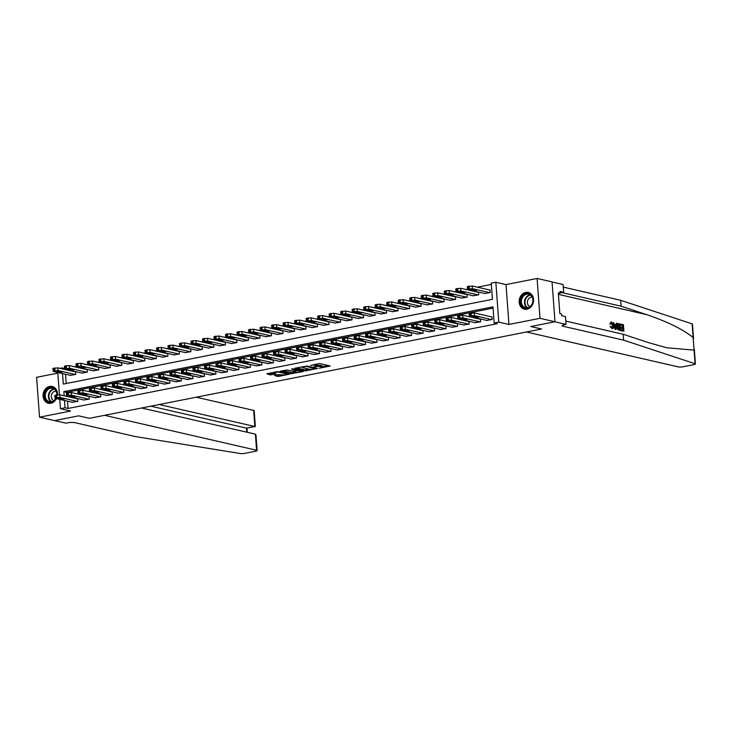 <?xml version="1.0" encoding="UTF-8"?>
<svg xmlns="http://www.w3.org/2000/svg" width="732" height="732" viewBox="0 0 732 732"><rect width="100%" height="100%" fill="white"/><g stroke="black" fill="none" stroke-linecap="round" stroke-linejoin="round"><path stroke-width="1.1" d="M319.243 368.223L330.214 365.982L319.637 363.548L310.606 365.433A3.459 0.668 175.8 0 1 315.382 365.295L316.261 365.497A3.459 0.668 175.8 0 1 316.819 365.817A3.459 0.668 175.8 0 1 315.245 366.503L313.781 366.97L316.068 366.686A3.459 0.668 175.8 0 1 320.845 366.549L321.723 366.75A3.459 0.668 175.8 0 1 322.281 367.071A3.459 0.668 175.8 0 1 320.708 367.757L319.243 368.223M57.453 394.749A8.592 7.128 -77.1 0 0 52.192 386.469A8.592 7.128 -77.1 0 0 49.648 386.432A8.592 7.128 -77.1 0 0 43.087 394.749A8.592 7.128 -77.1 0 0 48.339 403.204A8.592 7.128 -77.1 0 0 50.883 403.24A8.592 7.128 -77.1 0 0 56.446 398.62M526.976 309.197A8.592 7.128 -77.1 0 0 533.537 300.889A8.592 7.128 -77.1 0 0 528.284 292.425A8.592 7.128 -77.1 0 0 525.741 292.397A8.592 7.128 -77.1 0 0 519.18 300.706A8.592 7.128 -77.1 0 0 524.432 309.169A8.592 7.128 -77.1 0 0 526.976 309.197M274.363 375.489L278.508 376.44L289.662 374.125L277.428 371.636L266.759 373.741L270.026 374.885L276.083 373.933L274.619 373.21A2.891 0.558 175.8 0 1 274.161 372.945A2.891 0.558 175.8 0 1 276.202 372.259A2.891 0.558 175.8 0 1 279.459 372.259L286.422 373.86A2.891 0.558 175.8 0 1 286.889 374.125A2.891 0.558 175.8 0 1 284.84 374.811A2.891 0.558 175.8 0 1 281.582 374.811L278.929 374.592L274.363 375.489M67.49 401.154L68.03 408.474L65.038 407.788L60.436 408.694L59.749 399.379M141.633 407.998L255.395 434.149L255.962 434.945L257.106 450.555A3.303 0.64 175.8 0 1 255.614 451.205L244.698 453.364A3.303 0.64 175.8 0 1 240.38 453.547L135.457 436.583L74.865 422.657A5.508 1.071 175.8 0 0 67.271 422.886L65.889 423.151L54.671 420.58L78.663 415.84L54.488 420.616L39.528 417.176L70.611 411.036L60.436 408.694M554.984 321.751L540.024 318.31L537.096 278.453L552.056 281.893L554.984 321.751L530.81 326.527L541.579 328.997L89.432 418.311L78.663 415.84L89.432 418.311L104.585 415.318L256.575 450.253L255.395 434.149M537.096 278.453L506.013 284.592L508.941 324.45L540.024 318.31M508.941 324.45L498.776 322.117L494.164 323.022L492.984 306.864L63.849 391.629L64.16 395.774M68.03 408.474L497.156 323.709L494.164 323.022M305.125 370.932L317.606 368.471L307.028 366.037L294.868 368.187L305.125 370.932L305.052 369.861L309.535 369.221M303.231 371.563L291.071 373.713L280.329 371.179L286.871 370.026L292.654 370.968L296.167 370.154L291.528 369.029L292.8 368.772L303.204 371.17M57.819 373.128L36.6 377.319L39.528 417.176M493.075 308.126L66.841 392.315L66.886 392.874M486.643 320.396L492.178 319.509L491.977 316.81L491.52 316.901M475.132 322.666L480.668 321.778L480.467 319.088L480.009 319.179M463.621 324.944L469.157 324.056L468.956 321.357L468.498 321.449M452.111 327.213L457.646 326.326L457.445 323.635L456.988 323.727M440.591 329.492L446.136 328.604L445.934 325.905L445.477 325.996M429.08 331.761L434.625 330.873L434.424 328.183L433.966 328.275M417.569 334.039L423.114 333.152L422.913 330.452L422.456 330.544M406.059 336.308L411.604 335.421L411.402 332.731L410.945 332.822M394.548 338.587L400.093 337.699L399.892 335L399.434 335.091M383.037 340.856L388.582 339.968L388.381 337.278L387.923 337.37M371.527 343.134L377.072 342.247L376.87 339.547L376.413 339.639M360.016 345.403L365.561 344.516L365.36 341.826L364.902 341.917M348.505 347.682L354.05 346.785L353.849 344.095L353.391 344.186M336.995 349.951L342.539 349.063L342.338 346.373L341.881 346.465M325.484 352.229L331.029 351.333L330.827 348.642L330.37 348.734M313.973 354.498L319.518 353.611L319.317 350.921L318.859 351.012M302.462 356.777L308.007 355.88L307.806 353.19L307.349 353.282M290.952 359.046L296.497 358.158L296.295 355.468L295.838 355.56M279.441 361.324L284.986 360.428L284.785 357.738L284.327 357.829M267.93 363.594L273.466 362.706L273.274 360.016L272.816 360.107M256.42 365.872L261.955 364.975L261.763 362.285L261.306 362.377M244.909 368.141L250.445 367.254L250.252 364.563L249.786 364.655M233.398 370.419L238.934 369.523L238.742 366.833L238.275 366.924M221.888 372.689L227.423 371.801L227.231 369.111L226.764 369.202M210.377 374.967L215.913 374.07L215.72 371.38L215.254 371.472M198.866 377.236L204.402 376.349L204.21 373.659L203.743 373.75M187.355 379.515L192.891 378.618L192.699 375.928L192.232 376.019M175.845 381.784L181.38 380.896L181.188 378.206L180.722 378.298M164.334 384.062L169.87 383.165L169.678 380.475L169.211 380.567M152.823 386.331L158.359 385.444L158.167 382.754L157.7 382.836M141.313 388.61L146.848 387.713L146.656 385.023L146.19 385.114M129.802 390.879L135.338 389.991L135.145 387.301L134.679 387.384M118.291 393.157L123.827 392.26L123.626 389.57L123.168 389.662M106.781 395.426L112.316 394.539L112.115 391.849L111.657 391.931M95.27 397.705L100.806 396.808L100.604 394.118L100.147 394.209M83.759 399.974L89.295 399.086L89.094 396.396L88.636 396.479M72.248 402.252L77.784 401.356L77.583 398.666L77.125 398.757M491.337 284.428L477.392 287.182M467.409 289.149L465.881 289.451M455.899 291.428L454.371 291.729M444.388 293.697L442.86 293.999M432.877 295.975L431.349 296.277M421.367 298.244L419.839 298.546M409.856 300.523L408.328 300.825M398.345 302.792L396.817 303.094M386.835 305.07L385.307 305.372M375.324 307.339L373.796 307.641M363.813 309.618L362.285 309.92M352.302 311.887L350.774 312.189M340.792 314.165L339.264 314.467M329.281 316.434L327.753 316.736M317.77 318.713L316.242 319.015M306.26 320.982L304.732 321.284M294.749 323.26L293.221 323.562M283.238 325.53L281.71 325.832M271.728 327.808L270.2 328.11M260.217 330.077L258.689 330.379M248.706 332.355L247.178 332.657M237.195 334.625L235.667 334.927M225.685 336.903L224.157 337.205M214.174 339.172L212.646 339.474M202.654 341.451L201.135 341.752M191.144 343.72L189.625 344.022M179.633 345.998L178.114 346.3M168.122 348.267L166.603 348.569M156.611 350.546L155.093 350.848M145.101 352.815L143.582 353.117M133.59 355.093L132.062 355.395M122.079 357.362L120.551 357.664M110.569 359.641L109.041 359.943M99.058 361.91L97.53 362.212M87.547 364.188L86.019 364.49M76.037 366.458L74.508 366.759M65.514 374.226L66.2 383.513M484.657 293.468L490.202 292.571L490.001 289.881L489.543 289.973M473.147 295.737L478.691 294.85L478.49 292.16L478.033 292.242M461.636 298.015L467.181 297.119L466.979 294.429L466.522 294.52M450.125 300.285L455.67 299.397L455.469 296.707L455.011 296.789M438.614 302.563L444.159 301.666L443.958 298.976L443.5 299.068M427.104 304.832L432.649 303.945L432.447 301.255L431.99 301.337M415.593 307.111L421.138 306.214L420.937 303.524L420.479 303.615M404.082 309.38L409.627 308.492L409.426 305.802L408.968 305.885M392.572 311.658L398.117 310.761L397.915 308.071L397.458 308.163M381.061 313.927L386.606 313.04L386.405 310.341L385.947 310.432M369.55 316.206L375.095 315.309L374.894 312.619L374.436 312.71M358.04 318.475L363.584 317.587L363.383 314.888L362.926 314.98M346.529 320.753L352.074 319.857L351.872 317.166L351.415 317.258M335.018 323.022L340.563 322.135L340.362 319.436L339.904 319.527M323.507 325.301L329.052 324.404L328.851 321.714L328.394 321.805M311.997 327.57L317.532 326.682L317.34 323.983L316.883 324.075M300.486 329.848L306.022 328.952L305.83 326.262L305.372 326.353M288.975 332.118L294.511 331.23L294.319 328.531L293.852 328.622M277.465 334.396L283 333.499L282.808 330.809L282.342 330.901M265.954 336.665L271.49 335.778L271.298 333.078L270.831 333.17M254.443 338.943L259.979 338.047L259.787 335.357L259.32 335.448M242.933 341.213L248.468 340.325L248.276 337.626L247.809 337.717M231.422 343.491L236.958 342.594L236.765 339.904L236.299 339.996M219.911 345.76L225.447 344.873L225.255 342.173L224.788 342.265M208.4 348.039L213.936 347.142L213.744 344.452L213.277 344.543M196.89 350.308L202.425 349.42L202.233 346.721L201.767 346.812M185.379 352.586L190.915 351.689L190.723 348.999L190.256 349.091M173.868 354.855L179.404 353.968L179.203 351.269L178.745 351.36M162.358 357.134L167.893 356.237L167.692 353.547L167.235 353.638M150.847 359.403L156.383 358.515L156.181 355.816L155.724 355.908M139.336 361.681L144.872 360.785L144.671 358.094L144.213 358.186M127.825 363.95L133.361 363.063L133.16 360.364L132.702 360.455M116.306 366.229L121.851 365.332L121.649 362.642L121.192 362.733M104.795 368.498L110.34 367.61L110.139 364.911L109.681 365.003M93.284 370.776L98.829 369.88L98.628 367.19L98.17 367.281M81.774 373.046L87.318 372.158L87.117 369.459L86.66 369.55M70.263 375.324L75.808 374.427L75.606 371.737L75.149 371.829M60.006 368.352L62.11 367.931L62.174 368.846M64.508 368.48L62.11 367.931M62.522 373.54L63.3 384.09L492.426 299.324L491.236 283.165L495.848 282.259L498.776 322.117M506.013 284.592L495.848 282.259M59.402 394.713L57.773 372.451M64.498 400.468L65.038 407.788M66.841 392.315L63.849 391.629M322.281 367.071L322.199 365.991A3.459 0.668 175.8 0 0 321.65 365.68L321.723 366.75M316.791 365.478A3.459 0.668 175.8 0 1 320.762 365.469L321.65 365.68M316.819 365.817L316.736 364.737A3.459 0.668 175.8 0 0 316.187 364.417L316.261 365.497M315.144 364.188A3.459 0.668 175.8 0 1 315.3 364.216L316.187 364.417M322.254 366.714L328.238 365.524M296.451 367.885L305.052 369.861M315.474 368.791L306.406 366.439L304.055 366.732A3.459 0.668 175.8 0 0 302.49 367.418A3.459 0.668 175.8 0 0 303.039 367.729L309.389 369.193A3.459 0.668 175.8 0 0 314.156 369.047L315.474 368.791M301.575 370.795L300.879 370.932M295.472 372.002L292.489 372.588L292.562 373.668M282.387 370.657L292.489 372.588M295.609 372.03A2.891 0.558 175.8 0 0 298.866 372.03A2.891 0.558 175.8 0 0 300.907 371.344A2.891 0.558 175.8 0 0 300.449 371.078L297.997 370.511L293.477 371.151L295.609 372.03M268.333 373.43L271.444 373.759L274.445 373.164M275.946 375.177L281.417 374.775M286.853 373.704L287.52 373.567M490.019 290.082L472.186 285.983L467.226 286.688L467.785 289.588L485.133 293.578M467.428 289.387L472.387 288.673L489.745 292.663M470.768 289.918L473.641 290.577L476.871 290.156L473.714 289.332L470.74 289.552M487.119 320.506L469.761 316.517L471.326 315.693L474.363 315.611L491.721 319.6M491.996 317.011L474.171 312.912L474.363 315.611M472.744 316.846L475.69 316.27L478.847 317.093L475.617 317.505L472.716 316.489M469.404 316.315L469.212 313.625L474.171 312.912M620.8 324.139L623.417 324.733L623.893 331.203L621.367 330.617L621.312 329.876L623.335 330.342L623.188 328.348L621.303 327.918L621.248 327.167L623.133 327.607L622.969 325.365L620.379 324.221A14.338 11.904 -77.1 0 0 620.306 324.99L622.42 325.475A14.338 11.904 -77.1 0 0 622.383 327.433M621.248 327.167L620.507 327.314A14.338 11.904 -77.1 0 0 620.571 328.064L622.456 328.494A14.338 11.904 -77.1 0 0 622.731 330.196M621.312 329.876L620.763 329.986A14.338 11.904 -77.1 0 0 620.946 330.699L623.893 331.203M618.403 323.764C617.204 323.635 616.628 324.624 616.664 326.71L617.643 329.437L620.169 330.525L618.156 329.336L617.396 326.563C617.241 324.496 617.716 323.535 618.824 323.681L620.105 323.974L620.58 330.443M611.321 322.043L609.71 323.919L610.927 324.111L609.71 323.919M611.284 322.83L612.382 325.74L613.123 325.603L611.348 322.812M610.406 323.782L611.714 321.97L613.626 325.713C613.745 327.689 613.279 328.65 612.208 328.595L610.689 326.399L610.012 326.536L612.199 328.686M623.618 340.16L563.027 326.234A5.508 1.071 -4.2 0 1 562.139 325.731A5.508 1.071 -4.2 0 1 564.637 324.642L566.019 324.368L554.801 321.787L530.81 326.527L541.579 328.997L526.436 331.999L678.436 366.924A3.303 0.64 175.8 0 0 682.993 366.787L693.899 364.637A3.303 0.64 175.8 0 0 695.4 363.978A3.303 0.64 175.8 0 0 695.071 363.731L623.618 340.16L623.188 334.259L648.936 342.759L666.706 347.764L694.064 350.134L693.14 337.479C682.791 329.272 667.364 321.687 646.868 314.696L621.12 306.205L562.084 292.635M613.553 325.035L615.072 329.354L616.06 329.4L615.484 329.272L613.581 322.473L614.679 324.688L616.207 325.035L616.472 323.141L617.003 323.26L616.06 329.4M616.472 323.141L615.521 325.173M613.581 322.473L613.389 324.23M621.12 306.205L620.69 300.303L563.283 287.109M565.781 321.073L623.188 334.259M693.14 337.479L692.143 323.873L620.69 300.303M566.019 324.368L565.452 316.553L561.764 315.712L561.636 313.991L559.843 313.57L558.315 292.782L560.117 293.193L559.989 291.473L563.667 292.315L563.091 284.51L552.065 281.976M560.099 293.02L563.667 292.315M692.143 323.873A3.303 0.64 -4.2 0 1 692.472 324.12L693.552 338.76M558.37 293.541L560.117 293.193M610.927 324.111L611.559 322.711M610.689 326.399L612.474 327.872M612.181 327.854L613.123 325.603M610.909 322.034L611.714 321.97M615.877 327.451L616.106 325.749L614.88 325.466L615.438 327.533M616.106 325.749L615.383 325.886L615.191 327.588M617.835 323.745L618.824 323.681M619.656 324.605L618.101 324.697L617.909 326.692L618.686 329.144L620.022 329.574L619.656 324.605L619.107 324.715A14.338 11.904 -77.1 0 0 619.418 329.437M619.107 324.715L618.101 324.697M617.396 326.563L616.664 326.71M618.156 329.336L617.643 329.437M620.855 324.88L620.306 324.99M622.969 325.365L622.42 325.475M621.303 327.918L620.571 328.064M623.188 328.348L622.456 328.494M159.228 404.531L254.837 426.5L253.656 410.396A3.303 0.64 -4.2 0 1 254.187 410.698L255.331 426.308L246.455 428.156L150.847 406.187M196.277 397.211L253.656 410.396M257.106 450.555A3.303 0.64 175.8 0 0 256.575 450.253M255.166 426.518L246.455 428.156L246.748 432.155M478.508 292.352L460.675 288.262L455.716 288.966L456.274 291.858L473.622 295.847M455.917 291.656L460.876 290.952L478.234 294.941M459.257 292.196L462.13 292.855L465.36 292.434L462.203 291.611L459.229 291.83M466.998 294.63L449.164 290.531L444.205 291.235L444.763 294.136L462.112 298.125M444.406 293.935L449.366 293.221L466.723 297.21M447.746 294.465L450.619 295.124L453.849 294.703L450.692 293.88L447.719 294.099M455.487 296.899L437.654 292.809L432.694 293.514L433.252 296.405L450.601 300.395M432.896 296.204L437.855 295.499L455.213 299.489M436.235 296.744L439.108 297.402L442.338 296.982L439.182 296.158L436.208 296.378M475.608 322.775L458.25 318.795L459.815 317.972L462.853 317.88L480.21 321.87M480.485 319.289L462.651 315.19L462.853 317.88M461.233 319.125L464.18 318.539L467.336 319.362L464.106 319.783L461.206 318.759M457.893 318.585L457.701 315.895L462.651 315.19M464.088 325.054L446.74 321.064L448.304 320.241L451.342 320.159L468.7 324.148M468.974 321.558L451.141 317.459L451.342 320.159M449.723 321.394L452.669 320.817L455.826 321.641L452.596 322.053L449.695 321.037M446.383 320.863L446.181 318.173L451.141 317.459M452.577 327.323L435.229 323.343L436.794 322.519L439.831 322.428L457.189 326.417M457.463 323.837L439.63 319.738L439.831 322.428M438.212 323.672L441.158 323.087L444.315 323.91L441.085 324.331L438.184 323.306M434.872 323.132L434.671 320.442L439.63 319.738M443.976 299.178L426.143 295.078L421.184 295.783L421.742 298.683L439.09 302.673M421.385 298.482L426.344 297.768L443.693 301.758M424.725 299.013L427.598 299.672L430.828 299.251L427.671 298.427L424.697 298.647M441.067 329.601L423.718 325.612L424.359 324.971L428.321 324.706L445.678 328.686M445.953 326.106L428.119 322.007L428.321 324.706M426.701 325.941L429.647 325.365L432.804 326.179L429.574 326.6L426.674 325.584M423.361 325.411L423.16 322.721L428.119 322.007M529.483 293.999A7.43 6.167 102.9 0 1 532.484 303.478A7.43 6.167 102.9 0 1 524.194 307.815A7.43 6.167 102.9 0 1 521.184 298.336A7.43 6.167 102.9 0 1 529.483 293.999M524.688 307.376A6.881 5.71 -77.1 0 0 525.594 307.678A6.881 5.71 -77.1 0 0 532.557 302.81A6.881 5.71 -77.1 0 0 529.584 294.575A6.881 5.71 -77.1 0 0 528.678 294.264A6.881 5.71 -77.1 0 0 521.715 299.141A6.881 5.71 -77.1 0 0 524.688 307.376M532.164 297.128A4.895 4.072 -77.1 0 0 527.571 300.925A4.895 4.072 -77.1 0 0 529.758 306.534A4.895 4.072 -77.1 0 0 529.977 306.626M529.154 292.699A8.537 7.082 -77.1 0 0 528.751 292.59A8.537 7.082 -77.1 0 0 520.123 298.629A8.537 7.082 -77.1 0 0 523.801 308.84A8.537 7.082 -77.1 0 0 524.926 309.224A8.537 7.082 -77.1 0 0 525.338 309.297M559.193 304.686L559.12 303.688M55.943 398.501A7.43 6.167 102.9 0 1 54.314 400.633A7.43 6.167 102.9 0 1 45.631 399.645A7.43 6.167 102.9 0 1 47.177 389.259A7.43 6.167 102.9 0 1 53.802 388.244A7.43 6.167 102.9 0 1 56.968 394.813M56.812 394.841A6.881 5.71 -77.1 0 0 52.585 388.308A6.881 5.71 -77.1 0 0 47.736 389.753A6.881 5.71 -77.1 0 0 45.347 396.717A6.881 5.71 -77.1 0 0 49.502 401.722A6.881 5.71 -77.1 0 0 54.351 400.276A6.881 5.71 -77.1 0 0 55.769 398.464M56.071 391.172A4.895 4.072 -77.1 0 0 53.061 392.27A4.895 4.072 -77.1 0 0 51.322 396.964A4.895 4.072 -77.1 0 0 53.884 400.669M53.061 386.734A8.537 7.082 -77.1 0 0 52.658 386.633A8.537 7.082 -77.1 0 0 46.647 388.418A8.537 7.082 -77.1 0 0 43.682 397.055A8.537 7.082 -77.1 0 0 48.834 403.259A8.537 7.082 -77.1 0 0 49.245 403.341M432.466 301.447L414.632 297.357L409.673 298.061L410.231 300.953L427.58 304.942M409.874 300.751L414.834 300.047L432.182 304.036M413.214 301.291L416.087 301.95L419.317 301.529L416.16 300.706L413.187 300.925M420.955 303.725L403.122 299.626L398.162 300.33L398.72 303.231L416.069 307.22M398.364 303.03L403.323 302.316L420.671 306.305M401.703 303.56L404.576 304.219L407.806 303.798L404.65 302.975L401.676 303.194M409.444 305.994L391.611 301.904L386.652 302.609L387.21 305.5L404.558 309.49M386.853 305.299L391.812 304.594L409.161 308.584M390.193 305.839L393.066 306.498L396.296 306.077L393.139 305.253L390.165 305.473M397.933 308.273L380.1 304.173L375.141 304.878L375.699 307.779L393.047 311.768M375.342 307.577L380.301 306.864L397.65 310.853M378.682 308.108L381.546 308.767L384.785 308.346L381.628 307.522L378.654 307.742M386.423 310.542L368.589 306.452L363.63 307.156L364.179 310.048L381.537 314.037M363.831 309.846L368.791 309.142L386.139 313.131M367.171 310.386L370.035 311.045L373.265 310.624L370.118 309.801L367.144 310.02M429.556 331.87L412.208 327.89L413.772 327.067L416.81 326.975L434.168 330.965M434.442 328.384L416.609 324.285L416.81 326.975M415.19 328.22L418.137 327.634L421.293 328.458L418.063 328.878L415.163 327.854M411.851 327.68L411.649 324.99L416.609 324.285M418.045 334.149L400.697 330.159L401.337 329.519L405.299 329.254L422.657 333.234M422.931 330.654L405.098 326.554L405.299 329.254M403.68 330.489L406.626 329.912L409.783 330.727L406.553 331.148L403.652 330.123M400.34 329.958L400.139 327.268L405.098 326.554M406.535 336.418L389.186 332.438L390.751 331.614L393.789 331.523L411.146 335.512M411.421 332.932L393.587 328.833L393.789 331.523M392.169 332.767L395.115 332.182L398.272 333.005L395.042 333.426L392.142 332.401M388.829 332.227L388.628 329.537L393.587 328.833M395.024 338.696L377.675 334.707L378.316 334.067L382.278 333.801L399.635 337.781M399.91 335.201L382.077 331.102L382.278 333.801M380.658 335.036L383.605 334.46L386.761 335.274L383.531 335.695L380.631 334.67M377.319 334.506L377.117 331.816L382.077 331.102M383.513 340.966L366.165 336.985L367.729 336.162L370.767 336.07L388.116 340.06M388.399 337.479L370.566 333.38L370.767 336.07M369.148 337.315L372.094 336.729L375.251 337.553L372.021 337.974L369.12 336.949M365.808 336.775L365.607 334.085L370.566 333.38M374.912 312.82L357.079 308.721L352.119 309.426L352.668 312.326L370.026 316.315M352.321 312.125L357.28 311.411L374.628 315.401M355.651 312.656L358.524 313.314L361.754 312.893L358.607 312.07L355.633 312.29M372.002 343.244L354.654 339.255L355.295 338.614L359.256 338.349L376.605 342.329M376.889 339.749L359.055 335.649L359.256 338.349M357.637 339.584L360.583 339.007L363.74 339.822L360.51 340.243L357.609 339.218M354.297 339.053L354.096 336.363L359.055 335.649M363.401 315.089L345.568 310.999L340.609 311.704L341.158 314.595L358.515 318.585M340.81 314.394L345.769 313.689L363.118 317.679M344.141 314.934L347.014 315.593L350.244 315.172L347.096 314.348L344.122 314.568M360.492 345.513L343.143 341.524L344.708 340.709L347.746 340.618L365.094 344.607M365.378 342.027L347.544 337.928L347.746 340.618M346.126 341.862L349.072 341.277L352.229 342.1L348.999 342.521L346.099 341.496M342.786 341.322L342.585 338.632L347.544 337.928M351.891 317.368L334.057 313.269L329.098 313.973L329.647 316.874L347.005 320.863M329.299 316.672L334.259 315.959L351.607 319.948M332.63 317.203L335.503 317.862L338.733 317.441L335.576 316.617L332.612 316.837M348.981 347.792L331.633 343.802L332.273 343.162L336.235 342.896L353.583 346.877M353.867 344.296L336.034 340.197L336.235 342.896M334.615 344.132L337.562 343.555L340.719 344.369L337.479 344.79L334.588 343.765M331.276 343.601L331.074 340.911L336.034 340.197M340.38 319.637L322.547 315.547L317.587 316.251L318.136 319.143L335.494 323.132M317.789 318.942L322.748 318.237L340.096 322.226M321.119 319.472L323.992 320.14L327.222 319.719L324.066 318.896L321.092 319.115M337.47 350.061L320.122 346.071L321.687 345.257L324.724 345.165L342.073 349.155M342.356 346.575L324.523 342.475L324.724 345.165M323.105 346.41L326.051 345.824L329.208 346.648L325.969 347.069L323.077 346.044M319.765 345.87L319.564 343.18L324.523 342.475M328.86 321.915L311.036 317.816L306.077 318.521L306.626 321.421L323.983 325.411M306.278 321.22L311.237 320.506L328.586 324.496M309.609 321.751L312.482 322.409L315.712 321.988L312.555 321.165L309.581 321.385M325.96 352.339L308.602 348.35L309.252 347.709L313.214 347.444L330.562 351.424M330.846 348.844L313.012 344.745L313.214 347.444M311.594 348.679L314.54 348.103L317.688 348.917L314.458 349.338L311.567 348.313M308.254 348.148L308.053 345.458L313.012 344.745M317.349 324.185L299.525 320.094L294.566 320.799L295.115 323.69L312.473 327.68M294.767 323.489L299.727 322.785L317.075 326.774M298.098 324.02L300.971 324.688L304.201 324.267L301.044 323.443L298.07 323.663M314.449 354.608L297.091 350.619L298.665 349.805L301.703 349.713L319.051 353.702M319.335 351.122L301.502 347.023L301.703 349.713M300.074 350.957L303.03 350.372L306.177 351.195L302.947 351.616L300.056 350.591M296.744 350.418L296.542 347.727L301.502 347.023M305.839 326.463L288.015 322.364L283.055 323.068L283.604 325.969L300.962 329.958M283.257 325.767L288.207 325.054L305.564 329.043M286.587 326.298L289.46 326.957L292.69 326.536L289.533 325.713L286.56 325.932M294.328 328.732L276.504 324.642L271.545 325.347L272.094 328.238L289.451 332.227M271.746 328.037L276.696 327.332L294.054 331.322M275.076 328.567L277.95 329.235L281.18 328.814L278.023 327.991L275.049 328.211M282.817 331.01L264.993 326.911L260.034 327.616L260.583 330.516L277.94 334.506M260.226 330.315L265.185 329.601L282.543 333.591M263.566 330.846L266.439 331.505L269.669 331.084L266.512 330.26L263.538 330.48M271.307 333.28L253.482 329.19L248.523 329.894L249.072 332.786L266.43 336.775M248.715 332.584L253.675 331.88L271.032 335.869M252.055 333.115L254.928 333.783L258.158 333.362L255.001 332.538L252.028 332.758M259.796 335.558L241.972 331.459L237.012 332.163L237.561 335.064L254.919 339.053M237.205 334.863L242.164 334.149L259.521 338.138M240.544 335.393L243.417 336.052L246.647 335.631L243.491 334.808L240.517 335.027M248.285 337.827L230.461 333.737L225.502 334.442L226.051 337.333L243.408 341.322M225.694 337.132L230.653 336.427L248.011 340.417M229.034 337.662L231.907 338.33L235.137 337.91L231.98 337.086L229.006 337.306M236.775 340.106L218.95 336.006L213.991 336.711L214.54 339.611L231.898 343.601M214.183 339.41L219.143 338.696L236.5 342.686M217.523 339.941L220.396 340.6L223.626 340.179L220.469 339.355L217.495 339.575M225.264 342.375L207.44 338.285L202.48 338.989L203.029 341.881L220.387 345.87M202.673 341.679L207.632 340.975L224.989 344.964M206.012 342.21L208.885 342.878L212.115 342.457L208.959 341.634L205.985 341.853M213.753 344.653L195.929 340.554L190.97 341.258L191.519 344.159L208.876 348.148M191.162 343.958L196.121 343.244L213.479 347.233M194.502 344.488L197.375 345.147L200.605 344.726L197.448 343.903L194.474 344.122M202.242 346.922L184.418 342.823L179.459 343.537L180.008 346.428L197.365 350.418M179.651 346.227L184.61 345.522L201.968 349.512M182.991 346.758L185.864 347.425L189.094 347.005L185.937 346.181L182.963 346.401M190.732 349.201L172.908 345.101L167.948 345.806L168.497 348.707L185.855 352.696M168.14 348.505L173.1 347.792L190.457 351.781M171.48 349.036L174.353 349.695L177.583 349.274L174.426 348.45L171.453 348.67M179.221 351.47L161.397 347.371L156.438 348.084L156.987 350.976L174.344 354.965M156.63 350.774L161.589 350.07L178.947 354.059M159.969 351.305L162.843 351.973L166.073 351.552L162.916 350.729L159.942 350.948M167.71 353.748L149.886 349.649L144.927 350.353L145.476 353.254L162.833 357.243M145.119 353.053L150.078 352.339L167.436 356.328M148.459 353.583L151.332 354.242L154.562 353.821L151.405 352.998L148.431 353.217M156.2 356.017L138.366 351.918L133.416 352.632L133.965 355.523L151.323 359.513M133.608 355.322L138.568 354.617L155.925 358.607M136.948 355.853L139.821 356.521L143.051 356.1L139.894 355.276L136.921 355.496M144.689 358.296L126.856 354.197L121.896 354.901L122.454 357.802L139.803 361.791M122.098 357.6L127.057 356.887L144.414 360.876M125.437 358.131L128.31 358.79L131.54 358.369L128.384 357.545L125.41 357.765M133.178 360.565L115.345 356.466L110.386 357.179L110.944 360.071L128.292 364.06M110.587 359.87L115.546 359.165L132.904 363.154M113.927 360.4L116.8 361.068L120.03 360.647L116.873 359.824L113.899 360.043M121.668 362.843L103.834 358.744L98.875 359.449L99.433 362.349L116.781 366.329M99.076 362.148L104.036 361.434L121.393 365.424M102.416 362.679L105.289 363.337L108.519 362.916L105.362 362.093L102.389 362.313M110.157 365.112L92.324 361.013L87.364 361.727L87.922 364.618L105.271 368.608M87.566 364.417L92.525 363.713L109.882 367.702M90.905 364.948L93.778 365.616L97.008 365.195L93.852 364.371L90.878 364.591M302.938 356.887L285.581 352.897L286.23 352.257L290.192 351.991L307.541 355.972M307.824 353.391L289.991 349.292L290.192 351.991M288.564 353.227L291.51 352.65L294.667 353.465L291.437 353.885L288.545 352.861M285.233 352.696L285.032 350.006L289.991 349.292M291.428 359.156L274.07 355.166L275.644 354.352L278.682 354.261L296.03 358.25M296.314 355.67L278.48 351.57L278.682 354.261M277.053 355.505L279.999 354.919L283.156 355.743L279.926 356.164L277.025 355.139M273.722 354.965L273.521 352.275L278.48 351.57M279.917 361.434L262.559 357.445L264.124 356.621L267.171 356.539L284.519 360.519M284.803 357.939L266.97 353.84L267.171 356.539M265.542 357.774L268.488 357.198L271.645 358.012L268.415 358.433L265.515 357.408M262.212 357.243L262.01 354.544L266.97 353.84M268.406 363.703L251.049 359.714L252.613 358.9L255.66 358.808L273.009 362.798M273.283 360.217L255.459 356.118L255.66 358.808M254.031 360.053L256.978 359.467L260.135 360.29L256.905 360.711L254.004 359.687M250.701 359.513L250.5 356.823L255.459 356.118M256.895 365.982L239.538 361.992L241.103 361.169L244.149 361.086L261.498 365.067M261.772 362.486L243.948 358.387L244.149 361.086M242.521 362.322L245.467 361.745L248.624 362.56L245.394 362.981L242.493 361.956M239.19 361.791L238.989 359.092L243.948 358.387M245.385 368.251L228.027 364.262L229.592 363.447L232.63 363.356L249.987 367.345M250.262 364.756L232.437 360.666L232.63 363.356M231.01 364.6L233.956 364.014L237.113 364.838L233.883 365.259L230.983 364.234M227.679 364.06L227.478 361.37L232.437 360.666M233.874 370.529L216.516 366.54L218.081 365.716L221.119 365.634L238.476 369.614M238.751 367.034L220.927 362.935L221.119 365.634M219.499 366.869L222.446 366.293L225.602 367.107L222.372 367.528L219.472 366.503M216.16 366.339L215.967 363.639L220.927 362.935M222.363 372.798L205.006 368.809L206.57 367.995L209.608 367.903L226.966 371.893M227.24 369.303L209.416 365.213L209.608 367.903M207.989 369.148L210.935 368.562L214.092 369.385L210.862 369.806L207.961 368.782M204.649 368.608L204.457 365.918L209.416 365.213M210.853 375.077L193.495 371.087L195.06 370.264L198.097 370.182L215.455 374.162M215.73 371.582L197.905 367.482L198.097 370.182M196.478 371.417L199.424 370.84L202.581 371.655L199.351 372.076L196.451 371.051M193.138 370.886L192.946 368.187L197.905 367.482M199.342 377.346L181.984 373.357L183.549 372.542L186.587 372.451L203.944 376.44M204.219 373.851L186.395 369.761L186.587 372.451M184.967 373.695L187.914 373.11L191.07 373.933L187.84 374.354L184.94 373.329M181.627 373.155L181.435 370.465L186.395 369.761M187.831 379.624L170.474 375.635L172.038 374.811L175.076 374.72L192.434 378.709M192.708 376.129L174.884 372.03L175.076 374.72M173.457 375.964L176.403 375.379L179.56 376.202L176.33 376.623L173.429 375.598M170.117 375.434L169.925 372.734L174.884 372.03M176.321 381.894L158.963 377.904L160.528 377.09L163.565 376.998L180.923 380.988M181.197 378.398L163.373 374.308L163.565 376.998M161.946 378.243L164.892 377.657L168.049 378.481L164.819 378.902L161.918 377.877M158.606 377.703L158.414 375.013L163.373 374.308M164.81 384.172L147.452 380.183L149.017 379.359L152.055 379.268L169.412 383.257M169.687 380.677L151.863 376.577L152.055 379.268M150.435 380.512L153.381 379.926L156.538 380.75L153.308 381.171L150.408 380.146M147.095 379.981L146.903 377.282L151.863 376.577M153.299 386.441L135.942 382.452L137.506 381.637L140.544 381.546L157.902 385.535M158.176 382.946L140.352 378.856L140.544 381.546M138.924 382.79L141.871 382.205L145.028 383.028L141.798 383.449L138.897 382.424M135.585 382.25L135.393 379.56L140.352 378.856M141.788 388.719L124.431 384.73L125.071 384.09L129.033 383.815L146.391 387.804M146.665 385.224L128.841 381.125L129.033 383.815M127.414 385.059L130.36 384.474L133.517 385.297L130.287 385.718L127.386 384.693M124.074 384.529L123.882 381.83L128.841 381.125M130.278 390.989L112.92 386.999L114.485 386.185L117.523 386.093L134.88 390.083M135.155 387.493L117.33 383.403L117.523 386.093M115.903 387.338L118.849 386.752L122.006 387.576L118.776 387.997L115.876 386.972M112.563 386.798L112.371 384.108L117.33 383.403M118.767 393.267L101.409 389.278L102.05 388.637L106.012 388.363L123.369 392.352M123.644 389.772L105.82 385.673L106.012 388.363M104.392 389.607L107.339 389.021L110.495 389.845L107.265 390.266L104.365 389.241M101.053 389.076L100.86 386.377L105.82 385.673M107.256 395.536L89.899 391.547L91.463 390.732L94.501 390.641L111.859 394.63M112.133 392.041L94.3 387.951L94.501 390.641M92.882 391.885L95.828 391.3L98.985 392.123L95.755 392.544L92.854 391.519M89.542 391.346L89.35 388.655L94.3 387.951M98.646 367.391L80.813 363.292L75.854 363.996L76.412 366.897L93.76 370.877M76.055 366.695L81.014 365.982L98.372 369.971M79.395 367.226L82.268 367.885L85.498 367.464L82.341 366.641L79.367 366.86M95.736 397.815L78.388 393.825L79.029 393.185L82.991 392.91L100.348 396.9M100.623 394.319L82.789 390.22L82.991 392.91M81.371 394.155L84.317 393.569L87.474 394.392L84.244 394.813L81.344 393.789M78.031 393.624L77.839 390.925L82.789 390.22M87.135 369.66L69.302 365.561L64.343 366.275L64.901 369.166L82.249 373.155M64.544 368.965L69.503 368.26L86.861 372.249M67.884 369.495L70.757 370.154L73.987 369.742L70.83 368.919L67.856 369.138M84.226 400.084L66.877 396.094L68.442 395.28L71.48 395.188L88.837 399.178M89.112 396.588L71.279 392.498L71.48 395.188M69.86 396.433L72.807 395.847L75.963 396.671L72.733 397.092L69.833 396.067M66.52 395.893L66.319 393.203L71.279 392.498M75.625 371.938L57.791 367.839L52.832 368.544L53.39 371.444L70.739 375.425M53.033 371.234L57.993 370.529L75.35 374.519M56.373 371.774L59.246 372.432L62.476 372.012L59.319 371.188L56.346 371.408M72.715 402.362L55.367 398.373L56.007 397.732L59.969 397.458L77.327 401.447M77.601 398.867L59.768 394.768L59.969 397.458M58.35 398.702L61.296 398.117L64.453 398.94L61.223 399.361L58.322 398.336M55.01 398.171L54.809 395.472L59.768 394.768M320.762 365.469L320.845 366.549M315.3 364.216L315.382 365.295M306.543 369.816L306.617 370.895M315.648 368.022L315.693 368.571M290.997 372.634L291.071 373.713M295.957 369.504L295.993 370.053M300.404 370.529L300.449 371.078M297.951 369.962L297.997 370.511M296.433 369.614L296.506 370.557M286.377 373.311L286.422 373.86M279.423 371.71L279.459 372.259M271.444 373.759L271.517 374.839M269.952 373.805L270.026 374.885M278.425 375.37L278.508 376.44M276.934 375.406L277.016 376.486M472.387 288.673L472.186 285.983M469.349 288.765L469.148 286.075M468.425 288.948L468.233 286.258M473.549 289.305L473.641 290.577M470.209 313.186L470.402 315.876M471.124 313.003L471.326 315.693M475.617 317.505L475.526 316.233M646.868 314.696L558.434 294.374M562.945 325.1L563.027 326.234M695.071 363.731L694.064 350.134M460.876 290.952L460.675 288.262M457.839 291.043L457.637 288.344M456.914 291.226L456.722 288.527M462.029 291.583L462.13 292.855M449.366 293.221L449.164 290.531M446.328 293.312L446.127 290.622M445.404 293.495L445.212 290.805M450.519 293.852L450.619 295.124M437.855 295.499L437.654 292.809M434.817 295.591L434.616 292.892M433.893 295.774L433.701 293.075M439.008 296.131L439.108 297.402M458.699 315.455L458.891 318.155M459.614 315.282L459.815 317.972M464.106 319.783L464.015 318.512M447.188 317.734L447.38 320.424M448.103 317.551L448.304 320.241M452.596 322.053L452.504 320.781M435.677 320.003L435.869 322.702M436.592 319.829L436.794 322.519M441.085 324.331L440.993 323.059M426.344 297.768L426.143 295.078M423.306 297.86L423.105 295.17M422.382 298.043L422.19 295.353M427.497 298.4L427.598 299.672M424.167 322.281L424.359 324.971M425.082 322.098L425.283 324.788M429.574 326.6L429.483 325.328M527.214 307.769A6.881 5.71 102.9 0 1 524.688 300.413A6.881 5.71 102.9 0 1 530.178 294.895M530.572 295.179A6.652 5.527 -77.1 0 0 525.164 300.523A6.652 5.527 -77.1 0 0 527.699 307.696M51.121 401.813A6.881 5.71 102.9 0 1 50.856 390.467A6.881 5.71 102.9 0 1 54.086 388.939M54.479 389.214A6.652 5.527 -77.1 0 0 51.258 390.714A6.652 5.527 -77.1 0 0 51.606 401.731M414.834 300.047L414.632 297.357M411.796 300.138L411.594 297.439M410.872 300.321L410.67 297.622M415.986 300.678L416.087 301.95M403.323 302.316L403.122 299.626M400.285 302.408L400.084 299.717M399.361 302.591L399.16 299.9M404.476 302.947L404.576 304.219M391.812 304.594L391.611 301.904M388.774 304.686L388.573 301.987M387.85 304.869L387.649 302.17M392.965 305.226L393.066 306.498M380.301 306.864L380.1 304.173M377.264 306.955L377.062 304.265M376.34 307.138L376.138 304.448M381.454 307.495L381.546 308.767M368.791 309.142L368.589 306.452M365.753 309.233L365.552 306.534M364.829 309.407L364.627 306.717M369.944 309.773L370.035 311.045M412.656 324.55L412.848 327.25M413.571 324.377L413.772 327.067M418.063 328.878L417.963 327.607M401.145 326.829L401.337 329.519M402.06 326.646L402.261 329.336M406.553 331.148L406.452 329.876M389.634 329.098L389.827 331.797M390.549 328.924L390.751 331.614M395.042 333.426L394.941 332.154M378.124 331.376L378.316 334.067M379.039 331.193L379.24 333.883M383.531 335.695L383.431 334.423M366.613 333.646L366.805 336.345M367.528 333.463L367.729 336.162M372.021 337.974L371.92 336.702M357.28 311.411L357.079 308.721M354.242 311.503L354.041 308.812M353.318 311.686L353.117 308.995M358.433 312.042L358.524 313.314M355.093 335.924L355.295 338.614M356.017 335.741L356.219 338.431M360.51 340.243L360.409 338.971M345.769 313.689L345.568 310.999M342.732 313.781L342.53 311.082M341.807 313.955L341.606 311.265M346.922 314.321L347.014 315.593M343.583 338.193L343.784 340.892M344.507 338.01L344.708 340.709M348.999 342.521L348.899 341.249M334.259 315.959L334.057 313.269M331.221 316.05L331.02 313.36M330.297 316.233L330.095 313.543M335.412 316.59L335.503 317.862M332.072 340.472L332.273 343.162M332.996 340.288L333.197 342.979M337.479 344.79L337.388 343.518M322.748 318.237L322.547 315.547M319.71 318.329L319.509 315.629M318.786 318.502L318.585 315.812M323.901 318.868L323.992 320.14M320.561 342.741L320.762 345.44M321.485 342.558L321.687 345.257M325.969 347.069L325.877 345.797M311.237 320.506L311.036 317.816M308.19 320.598L307.998 317.908M307.275 320.781L307.074 318.091M312.39 321.138L312.482 322.409M309.05 345.019L309.252 347.709M309.975 344.836L310.176 347.526M314.458 349.338L314.367 348.066M299.727 322.785L299.525 320.094M296.68 322.876L296.487 320.177M295.765 323.05L295.563 320.36M300.879 323.416L300.971 324.688M297.54 347.288L297.741 349.988M298.464 347.105L298.665 349.805M302.947 351.616L302.856 350.344M288.207 325.054L288.015 322.364M285.169 325.145L284.977 322.455M284.254 325.328L284.053 322.638M289.369 325.685L289.46 326.957M276.696 327.332L276.504 324.642M273.658 327.424L273.466 324.724M272.743 327.597L272.542 324.907M277.858 327.954L277.95 329.235M265.185 329.601L264.993 326.911M262.148 329.693L261.955 327.003M261.233 329.876L261.031 327.186M266.347 330.233L266.439 331.505M253.675 331.88L253.482 329.19M250.637 331.971L250.445 329.272M249.722 332.145L249.52 329.455M254.837 332.502L254.928 333.783M242.164 334.149L241.972 331.459M239.126 334.24L238.934 331.55M238.211 334.423L238.01 331.733M243.326 334.78L243.417 336.052M230.653 336.427L230.461 333.737M227.615 336.519L227.423 333.819M226.7 336.693L226.499 334.002M231.815 337.049L231.907 338.33M219.143 338.696L218.95 336.006M216.105 338.788L215.913 336.098M215.19 338.971L214.988 336.281M220.305 339.328L220.396 340.6M207.632 340.975L207.44 338.285M204.594 341.066L204.402 338.367M203.679 341.24L203.478 338.55M208.794 341.597L208.885 342.878M196.121 343.244L195.929 340.554M193.083 343.335L192.891 340.645M192.168 343.518L191.967 340.828M197.283 343.875L197.375 345.147M184.61 345.522L184.418 342.823M181.573 345.614L181.38 342.915M180.648 345.788L180.456 343.098M185.772 346.145L185.864 347.425M173.1 347.792L172.908 345.101M170.062 347.883L169.861 345.193M169.138 348.066L168.946 345.376M174.262 348.423L174.353 349.695M161.589 350.07L161.397 347.371M158.551 350.152L158.35 347.462M157.627 350.335L157.435 347.645M162.751 350.692L162.843 351.973M150.078 352.339L149.886 349.649M147.041 352.431L146.839 349.74M146.116 352.614L145.924 349.923M151.24 352.97L151.332 354.242M138.568 354.617L138.366 351.918M135.53 354.7L135.329 352.01M134.606 354.883L134.413 352.193M139.73 355.24L139.821 356.521M127.057 356.887L126.856 354.197M124.019 356.978L123.818 354.288M123.095 357.161L122.903 354.471M128.219 357.518L128.31 358.79M115.546 359.165L115.345 356.466M112.508 359.247L112.307 356.557M111.584 359.43L111.392 356.74M116.708 359.787L116.8 361.068M104.036 361.434L103.834 358.744M100.998 361.526L100.796 358.836M100.074 361.709L99.881 359.019M105.198 362.065L105.289 363.337M92.525 363.713L92.324 361.013M89.487 363.795L89.286 361.105M88.563 363.978L88.371 361.288M93.678 364.335L93.778 365.616M286.029 349.567L286.23 352.257M286.953 349.384L287.154 352.074M291.437 353.885L291.345 352.614M274.518 351.836L274.72 354.535M275.442 351.653L275.644 354.352M279.926 356.164L279.834 354.892M263.008 354.114L263.209 356.804M263.932 353.931L264.124 356.621M268.415 358.433L268.324 357.161M251.497 356.383L251.698 359.083M252.421 356.2L252.613 358.9M256.905 360.711L256.813 359.439M239.986 358.662L240.188 361.352M240.91 358.479L241.103 361.169M245.394 362.981L245.302 361.709M228.476 360.931L228.677 363.63M229.4 360.748L229.592 363.447M233.883 365.259L233.792 363.987M216.965 363.209L217.166 365.899M217.889 363.026L218.081 365.716M222.372 367.528L222.281 366.256M205.454 365.478L205.655 368.178M206.378 365.295L206.57 367.995M210.862 369.806L210.77 368.535M193.943 367.757L194.145 370.447M194.868 367.574L195.06 370.264M199.351 372.076L199.26 370.804M182.433 370.026L182.634 372.725M183.357 369.843L183.549 372.542M187.84 374.354L187.749 373.082M170.922 372.304L171.123 374.994M171.846 372.121L172.038 374.811M176.33 376.623L176.238 375.351M159.411 374.574L159.613 377.273M160.335 374.391L160.528 377.09M164.819 378.902L164.727 377.63M147.901 376.852L148.102 379.542M148.825 376.669L149.017 379.359M153.308 381.171L153.217 379.899M136.39 379.121L136.591 381.82M137.314 378.938L137.506 381.637M141.798 383.449L141.706 382.177M124.879 381.399L125.071 384.09M125.803 381.216L125.995 383.907M130.287 385.718L130.195 384.446M113.369 383.669L113.561 386.368M114.284 383.486L114.485 386.185M118.776 387.997L118.685 386.725M101.858 385.947L102.05 388.637M102.773 385.764L102.974 388.454M107.265 390.266L107.174 388.994M90.347 388.216L90.539 390.915M91.262 388.033L91.463 390.732M95.755 392.544L95.663 391.272M81.014 365.982L80.813 363.292M77.976 366.073L77.775 363.383M77.052 366.256L76.86 363.566M82.167 366.613L82.268 367.885M78.836 390.495L79.029 393.185M79.751 390.312L79.953 393.002M84.244 394.813L84.153 393.542M69.503 368.26L69.302 365.561M66.466 368.342L66.264 365.652M65.541 368.525L65.349 365.835M70.656 368.882L70.757 370.154M67.326 392.764L67.518 395.463M68.241 392.581L68.442 395.28M72.733 397.092L72.642 395.82M57.993 370.529L57.791 367.839M54.955 370.621L54.754 367.931M54.031 370.804L53.839 368.105M59.146 371.161L59.246 372.432M55.815 395.042L56.007 397.732M56.73 394.859L56.931 397.549M61.223 399.361L61.131 398.089M315.767 368.05L315.812 368.644M302.435 366.695L302.49 367.418M296.121 369.541L296.167 370.154M300.861 370.63L300.907 371.344M292.946 370.904L292.983 371.371M286.834 373.412L286.889 374.125M274.107 372.295L274.161 372.945M695.4 363.978L694.329 349.338M247.27 432.273L246.958 428.138"/></g></svg>
